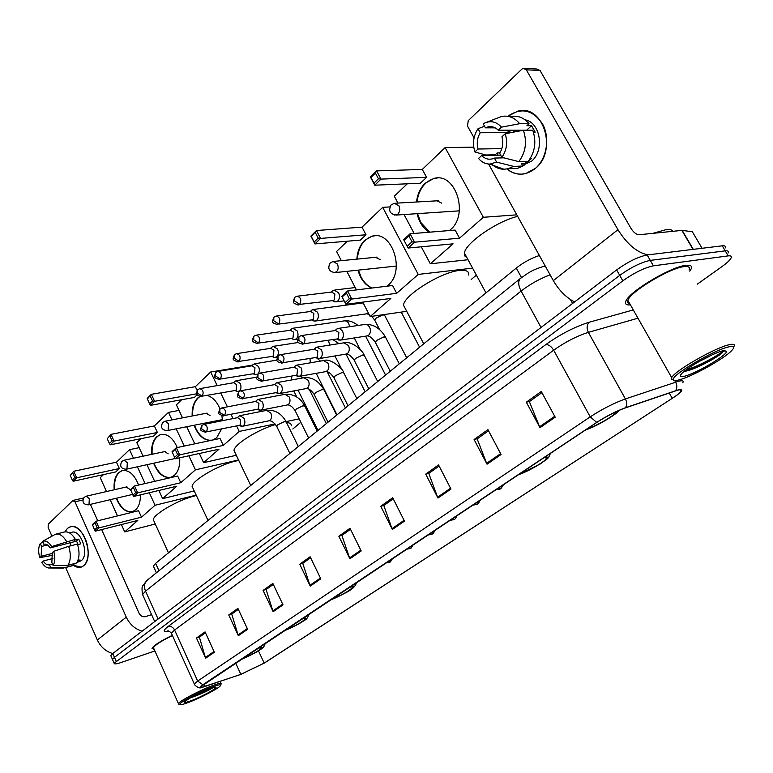 <?xml version="1.0" encoding="UTF-8"?>
<svg xmlns="http://www.w3.org/2000/svg" width="773" height="773" viewBox="0 0 773 773"><rect width="100%" height="100%" fill="white"/><g stroke="black" fill="none" stroke-linecap="round" stroke-linejoin="round"><path stroke-width="1.16" d="M153.711 566.87L153.354 566.078L155.615 563.353L516.277 268.067C523.514 262.385 531.206 258.201 539.38 255.505M725.219 247.969C725.895 246.258 724.91 245.543 722.253 245.824L647.156 254.964C638.237 256.752 628.062 261.738 616.632 269.922L112.79 653.494L110.79 655.61L111.032 656.161M697.343 284.135L721.943 266.617C726.987 262.984 730.05 260.086 731.113 257.931C731.809 256.25 730.843 255.573 728.205 255.882L653.417 265.835L650.277 260.395C641.368 262.221 631.193 267.216 619.733 275.372L114.472 657.321L112.472 659.427L112.703 659.968L112.472 659.427L114.472 657.321L619.733 275.372C631.193 267.216 641.368 262.221 650.277 260.395L725.229 250.848L650.277 260.395L647.156 254.964M728.156 252.945C728.852 251.244 727.876 250.549 725.229 250.848C727.876 250.549 728.852 251.244 728.156 252.945M685.796 265.361C670.558 266.772 628.285 292.271 625.821 301.335C624.777 304.069 626.314 305.248 630.42 304.891C626.314 305.248 624.777 304.069 625.821 301.335C628.285 292.271 670.558 266.772 685.796 265.361C690.55 264.781 692.337 265.97 691.139 268.917C692.337 265.97 690.55 264.781 685.796 265.361M172.36 635.309C160.388 641.146 153.614 645.503 152.02 648.363L154.185 649.368L152.02 648.363C153.614 645.503 160.388 641.146 172.36 635.309M677.621 390.22C680.771 389.428 681.912 389.776 681.013 391.254C679.902 392.887 676.974 395.245 672.239 398.337L264.182 663.099L240.847 674.346L205.241 686.405C201.753 687.564 200.168 687.738 200.468 686.917L597.065 422.29C606.718 416.067 616.091 411.304 625.164 407.98L677.621 390.22M678.056 389.93L625.541 407.709C616.236 411.11 606.631 416 596.727 422.377L202.864 684.743C199.888 686.753 199.25 687.709 200.961 687.612L240.567 674.51L264.482 662.983L676.066 395.853C682.974 390.713 683.641 388.742 678.056 389.93M689.777 271.159L691.139 268.917L689.777 271.159M653.417 265.835C644.518 267.7 634.324 272.695 622.835 280.821L114.143 663.244C114.056 664.326 116.443 664.065 121.293 662.442L154.89 650.953M273.14 611.685L263.1 590.398L272.859 583.422L283.024 604.873L273.14 611.685L272.84 610.931L282.676 604.138M238.345 635.686L228.75 614.96L237.9 608.409L247.621 629.29L238.345 635.686L238.065 634.942L247.283 628.575M205.647 658.229L196.458 638.044L205.067 631.889L214.363 652.219L205.647 658.229L205.376 657.504L214.044 651.523M392.355 529.476L380.751 506.276L392.694 497.735L404.472 521.128L392.355 529.476L392.008 528.655L404.066 520.326M437.953 498.034L425.72 474.129L438.552 464.94L450.978 489.058L437.953 498.034L437.576 497.194L450.553 488.236M487.029 464.196L474.1 439.528L487.947 429.633L501.068 454.514L487.029 464.196L486.632 463.317L500.624 453.664M540.008 427.662L526.316 402.192L541.284 391.496L555.198 417.188L540.008 427.662L539.583 426.764L554.714 416.309M310.244 586.098L299.731 564.203L310.137 556.763L320.795 578.822L310.244 586.098L309.934 585.316L320.428 578.069M349.898 558.763L338.854 536.23L349.995 528.268L361.184 550.975L349.898 558.763L349.56 557.961L360.798 550.202M338.854 536.23L342.217 535.216M350.507 529.292L341.898 535.438L349.56 557.961M299.731 564.203L303.074 563.15M310.62 557.768L302.755 563.382L309.934 585.316M526.316 402.192L529.669 401.4M541.912 392.665L529.36 401.622L539.583 426.764M474.1 439.528L477.472 438.658M488.536 430.764L477.163 438.88L486.632 463.317M425.72 474.129L429.092 473.202M439.122 466.042L428.773 473.424L437.576 497.194M380.751 506.276L384.123 505.3M393.225 498.798L383.804 505.523L392.008 528.655M196.458 638.044L199.724 636.923M205.492 632.816L199.405 637.155L205.376 657.504M228.75 614.96L232.045 613.859M238.345 609.356L231.726 614.081L238.065 634.942M263.1 590.398L266.424 589.316M273.323 584.398L266.105 589.538L272.84 610.931M507.774 116.298C521.195 107.118 532.8 109.689 542.588 124.028C550.173 137.836 546.782 158.591 535.573 168.253C525.862 175.867 516.316 176.109 506.924 168.987C512.596 173.616 518.857 175.142 525.708 173.567L535.573 168.253C557.961 150.629 543.09 103.524 517.678 111.196L507.774 116.298M647.89 254.877C637.02 252.549 627.038 244.152 617.956 229.687L526.297 69.802L523.331 68.324L521.843 69.155L468.225 120.665L467.51 126.076L474.071 137.884M574.571 301.943C566.097 297.518 559.014 290.406 553.323 280.628L488.594 164.04M497.986 155.18L497.339 152.928L497.986 155.18M483.84 155.489L483.183 154.3M524.674 68.401L537.109 69.048L540.066 70.517L631.029 228.45C633.638 232.499 636.353 234.586 639.174 234.731L681.883 230.402L692.299 231.687L702.068 248.288L692.299 231.687M495.203 127.854L485.434 127.845L487.956 126.888C491.792 126.067 495.222 127.168 498.247 130.193L526.722 130.222M523.369 130.231L505.213 133.758L501.938 136.792C503.503 142.754 502.73 148.242 499.638 153.267L501.899 157.325L518.828 161.625L528.162 161.364C535.071 152.078 536.588 141.691 532.732 130.222L523.369 130.231C527.244 141.797 525.727 152.262 518.828 161.625M525.118 119.844C540.472 122.356 544.839 150.542 531.573 161.171L522.529 165.422M530.143 158.649L531.302 158.62L526.036 163.306L521.417 163.441L522.886 166.06L517.437 168.427L510.306 168.669M501.822 148.629L478.052 149.015L474.902 151.952L485.705 155.015L495.135 154.813L497.194 152.928L499.889 152.87M503.938 157.847L494.372 158.078L496.624 162.127L513.543 166.359L522.886 166.06M513.543 166.359L508.083 168.746L503.957 169.258C499.3 169.2 495.145 167.432 491.502 163.953M505.213 133.758C507.842 142.377 506.74 150.233 501.899 157.325M496.624 162.127L489.686 164.079C485.357 164.011 481.637 162.137 478.506 158.455L481.676 155.537L500.672 155.122M474.902 151.952C472.332 143.556 473.376 135.816 478.023 128.733L480.255 132.734L508.789 132.647L510.798 130.183M484.536 126.231L478.023 128.733M494.372 158.078L492.14 158.909C488.207 159.779 484.719 158.658 481.676 155.537M478.052 149.015C476.516 143.169 477.25 137.739 480.255 132.734M533.428 132.183L535.196 132.173L531.534 125.728L526.896 125.709L529.051 123.738L519.669 123.69L501.503 127.159L498.247 130.193M510.74 116.646C517.823 115.216 523.92 117.583 529.051 123.738M486.719 122.24L501.3 116.539C508.392 115.109 514.509 117.486 519.669 123.69M485.434 127.845L483.193 123.835L484.323 123.197C490.691 120.327 496.421 121.651 501.503 127.159M513.253 132.193L514.963 130.183M507.407 130.193L508.789 132.647M531.534 125.728L526.664 130.173M525.002 161.451L526.036 163.306M678.568 380.016C691.004 377.214 724.253 358.817 731.809 350.459C735.046 346.971 734.118 345.753 729.026 346.806C714.59 349.609 671.834 374.818 673.322 379.495C673.331 380.703 675.08 380.876 678.568 380.016M733.819 346.748C735.239 344.439 733.79 343.743 729.461 344.671C715.692 347.299 674.974 370.605 671.679 377.601L671.177 378.905L673.447 380.007M689.081 269.961C690.202 267.187 688.521 266.086 684.047 266.637C669.756 267.97 630.188 291.846 627.85 300.349C627.087 302.262 627.715 303.374 629.734 303.683M672.616 231.34C672.046 229.803 670.027 229.195 666.568 229.513L652.943 233.34M717.508 352.556L711.141 355.28M709.894 356.121L698.666 361.764M722.987 350.787C713.74 352.633 687.129 367.378 681.699 373.61C679.225 376.364 680.085 377.243 684.269 376.267C695.516 373.832 727.161 355.271 726.639 351.309L722.987 350.787M684.173 371.359L685.226 371.243C693.439 370.17 715.817 358.517 722.059 352.971L723.75 350.826M723.055 350.768L723.055 350.778C720.233 354.392 698.357 366.547 686.337 369.678M722.707 352.401L722.088 352.923C716.165 357.947 694.396 369.223 684.578 371.04M587.045 428.957C596.37 426.039 614.825 415.372 616.516 411.864L616.719 411.429M517.649 216.372C497.039 221.107 465.143 243.321 464.438 253.071L464.786 255.96L466.989 257.776M416.502 201.995C417.43 194.255 420.299 188.032 425.102 183.317L433.663 178.524C455.481 171.587 469.482 214.623 450.263 229.852L449.451 230.547M429.353 232.2C423.169 228.364 419.092 222.189 417.101 213.677M422.3 169.432L426.59 177.355L420.367 183.24L374.77 185.201L370.431 177.027L376.606 170.901L422.3 169.432L445.113 147.595L473.752 147.17M397.94 203.067L394.298 196.236L407.284 183.8M370.431 177.027L370.972 177.404L375.388 173.036L376.606 170.901L380.983 179.104L426.59 177.355M404.066 214.546L414.144 233.456M421.275 246.809L430.329 263.796L453.084 243.843L408.125 248.036L403.67 239.669L410.096 233.784L414.579 242.191L408.125 248.036L403.67 239.669M445.113 147.595L483.347 217.29L459.529 238.181L455.142 230.074L410.096 233.784L408.869 235.958L404.279 240.161M468.051 259.738L430.329 263.796M483.347 217.29L516.789 214.836M375.388 173.036L378.451 178.785L380.983 179.104L374.77 185.201L374.016 183.153L378.451 178.785M370.972 177.404L374.016 183.153M459.529 238.181L414.579 242.191L412.009 241.862L407.4 246.046M412.009 241.862L408.869 235.958M429.807 232.161L420.725 222.363L417.565 213.648M416.956 201.975C418.811 189.414 424.532 181.597 434.117 178.505L437.189 178.051M441.702 203.135L436.938 200.825M468.728 275.091C469.279 271.352 466.216 269.806 459.539 270.453C441.393 271.893 403.844 295.325 403.506 305.18L405.603 309.19M518.925 474.332C528.075 471.298 544.849 461.703 546.25 458.66C546.801 457.616 545.97 457.336 543.728 457.809M356.875 259.139C357.416 251.235 360.025 244.973 364.692 240.345L371.9 236.258C391.93 229.552 405.835 271.188 388.133 285.15L386.809 286.223M371.678 288.058C365.03 284.966 360.469 278.995 357.976 270.164M362.006 227.146L366.006 234.77L360.363 240.113L314.94 243.93L310.901 236.065L316.486 230.528L362.006 227.146L382.693 207.348L389.843 206.913M341.328 260.665L336.584 251.476L347.319 241.205M310.901 236.065L311.316 236.528L316.486 230.528L320.553 238.413L366.006 234.77M346.845 271.352L356.43 289.914M362.75 302.137L370.19 316.553L390.829 298.446L345.937 304.34L341.801 296.291L347.608 290.986L351.763 299.064L345.937 304.34L341.801 296.291M382.693 207.348L418.232 274.415L396.675 293.315L392.587 285.517L347.608 290.986L346.42 293.064L342.275 296.861M406.724 311.326L370.19 316.553M471.134 279.546L476.39 275.149M418.232 274.415L472.603 268.154M315.307 232.567L318.157 238.103L320.553 238.413L314.94 243.93L314.157 242.046L318.157 238.103M311.316 236.528L314.157 242.046M396.675 293.315L351.763 299.064L349.338 298.736L345.173 302.514M349.338 298.736L346.42 293.064M372.132 288C367.562 286 363.88 282.338 361.068 277.043L358.43 270.115M357.329 259.09C358.488 246.887 363.494 239.272 372.364 236.219L374.576 235.833M380.103 259.593L375.562 257.303M291.228 425.749C291.479 423.759 289.923 422.715 286.57 422.618M330.602 599.761C341.753 595.113 349.077 591.045 352.565 587.548C352.932 586.707 351.744 586.697 348.99 587.509M275.536 424.541C257.94 429.43 234.055 444.436 234.016 450.475L235.127 452.794M221.551 429.034L216.614 437.789L212.71 440.021C204.797 441.383 198.584 436.474 194.052 425.276M192.187 415.99C191.83 408.125 193.665 402.134 197.685 398.027L199.627 396.549M150.291 396.105L152.581 401.003L154.6 401.303L151.334 394.317L147.343 399.013L147.218 398.395L151.334 394.317L195.327 386.684L210.662 372.006L252.481 365.107M182.515 417.855L176.379 404.82L181.713 399.718M197.192 394.761L194.361 397.438L150.464 405.352L149.624 403.912L152.581 401.003M207.435 395.515C212.759 397.196 216.942 401.67 219.996 408.936M221.938 415.874L222.431 420.705M186.708 426.735L194.777 443.837M199.328 453.5L203.647 462.65L218.981 449.2L175.384 458.747L179.655 454.872L177.606 454.563L174.563 457.336L175.384 458.747M223.31 445.393L220.025 438.484L176.321 447.741L179.655 454.872L223.31 445.393L239.234 431.431L236.596 425.942M233.05 418.579L231.079 414.473M227.407 406.84L220.798 393.099M217.194 385.611L210.662 372.006M195.327 386.684L197.134 390.481M236.306 455.278L203.647 462.65M292.822 428.986L300.852 422.261M296.822 397.061L293.779 390.906M239.234 431.431L275.024 423.923M267.043 410.27C275.12 409.758 281.459 413.526 286.068 421.604L299.17 418.86M150.464 405.352L154.6 401.303L196.738 393.786M147.343 399.013L149.624 403.912M174.563 457.336L172.07 451.645L176.321 447.741L172.234 452.35M177.606 454.563L175.278 449.567M211.734 440.243C205.376 440.678 200.081 436.764 195.84 428.484L194.496 425.189M192.632 415.903C192.293 406.772 194.699 400.337 199.849 396.597M209.995 415.516L206.169 413.294M238.78 460.447L236.026 460.998C219.319 464.505 191.936 480.439 192.119 486.459L193.047 488.439M284.29 630.604C294.996 626.111 301.914 622.284 305.055 619.144C305.383 618.361 304.118 618.41 301.248 619.308M179.694 457.8C180.128 465.665 178.399 471.491 174.495 475.26L171.104 477.221C163.857 478.506 158.04 473.839 153.624 463.24M151.672 454.36C151.15 446.591 152.793 440.736 156.61 436.813L160.34 434.6C167.142 433.324 172.794 437.644 177.297 447.538M109.95 436.078L112.114 440.823L114.046 441.103L110.964 434.358L107.244 438.764L110.964 434.358L154.339 425.923L168.475 412.386L179.007 410.415M143.073 456.186L136.84 442.668L141.034 438.649M154.339 425.923L157.392 432.474L153.518 436.146L110.239 444.842L109.399 443.489L112.114 440.823M146.986 464.689L154.658 481.337M158.861 490.469L162.63 498.633L176.785 486.217L133.748 496.43L137.691 492.865L135.729 492.565L132.917 495.116L133.748 496.43M180.776 482.71L177.664 476.033L134.541 485.985L137.691 492.865L180.776 482.71L195.443 469.839L188.854 455.79M184.283 446.06L176.196 428.831M171.993 419.874L168.475 412.386M194.216 490.942L162.63 498.633M195.443 469.839L238.548 459.954M110.239 444.842L114.046 441.103L157.392 432.474M107.244 438.764L109.399 443.489M132.917 495.116L130.627 489.57L134.541 485.985L130.724 490.295M135.729 492.565L133.526 487.734M170.698 477.337C164.552 478.033 159.373 474.178 155.151 465.781L154.069 463.143M152.117 454.263C151.614 443.731 154.503 437.141 160.784 434.513L161.325 434.368M168.205 453.819L164.581 451.616M196.361 495.522L195.211 495.793C178.872 499.532 153.093 514.364 153.334 519.794L154.107 521.485M241.485 659.108C251.776 654.76 258.346 651.156 261.187 648.315C261.477 647.581 260.134 647.697 257.167 648.663M140.396 494.855C140.522 501.687 138.927 506.702 135.594 509.89L132.618 511.61C125.96 512.808 120.501 508.363 116.221 498.276M114.22 489.773C113.554 482.12 115.032 476.41 118.646 472.651L121.912 470.699C128.782 469.559 134.338 474.342 138.58 485.048M72.749 472.941L74.797 477.53L76.653 477.811L73.725 471.279L70.246 475.424L73.725 471.279L116.452 462.186L129.535 449.664L139.14 447.673M106.49 491.551L100.239 477.695L103.456 474.622M116.452 462.186L119.342 468.535L115.766 471.926L73.135 481.26L72.285 479.994L74.797 477.53M110.172 499.706L117.486 515.92M121.39 524.577L124.695 531.901L137.797 520.413L95.379 531.167L99.012 527.882L97.137 527.582L94.548 529.94L95.379 531.167M141.498 517.166L138.551 510.702L96.036 521.224L99.012 527.882L141.498 517.166L155.054 505.271L149.305 492.739M145.092 483.55L137.391 466.786M133.468 458.234L129.535 449.664M155.257 523.997L124.695 531.901M155.054 505.271L196.178 495.135M73.135 481.26L76.653 477.811L119.342 468.535M70.246 475.424L72.285 479.994M94.548 529.94L92.422 524.529L96.036 521.224L92.47 525.282M97.137 527.582L95.05 522.915M132.347 511.697C126.55 512.383 121.603 508.576 117.515 500.276L116.646 498.179M114.646 489.676C113.96 479.482 116.53 473.124 122.347 470.612L122.723 470.506M129.603 489.193L126.154 487.019M332.728 300.639L335.047 301.934L337.753 301.055C339.705 298.813 339.994 296.059 338.632 292.774L334.004 290.088L332.535 290.938M332.622 300.658L334.274 299.992L334.912 294.011L331.569 292.059L297.586 296.165M311.915 319.887L314.176 321.124L316.717 320.293C318.602 318.128 318.872 315.423 317.539 312.195L313.017 309.519L311.635 310.311M311.741 319.906L313.268 319.278L313.857 313.423L310.591 311.48L276.637 316.002M291.817 338.448L294.02 339.647L296.417 338.854C298.233 336.757 298.484 334.12 297.18 330.931L292.754 328.264L291.46 329.018M291.585 338.487L292.996 337.888L293.547 332.168L290.348 330.226L256.452 335.134M272.405 356.382L274.56 357.532L276.811 356.778C278.56 354.749 278.802 352.159 277.526 349.029L273.198 346.362L271.97 347.077M272.106 356.43L273.41 355.86L273.932 350.266L270.801 348.323L236.992 353.58M253.641 373.697L255.737 374.818L257.863 374.093C259.564 372.132 259.786 369.6 258.54 366.508L254.307 363.851L253.148 364.527M253.283 373.765L254.501 373.233L254.984 367.745L251.921 365.813L218.199 371.398M235.494 390.442L237.543 391.534L239.553 390.848C241.186 388.935 241.398 386.452 240.181 383.418L236.036 380.76L234.944 381.408M235.089 390.52L236.209 390.017L236.664 384.645L233.659 382.722L200.052 388.606M336.835 338.999L340.41 340.12C343.425 338.487 344.149 335.521 342.594 331.221L339.734 328.515L337.859 328.467L336.332 329.395M336.767 339.018L338.255 338.4L338.893 332.487L335.463 330.496L301.634 335.559M316.022 357.493L319.452 358.566C322.341 356.981 323.027 354.092 321.5 349.889L316.872 347.145L315.442 348.014M315.877 357.522L317.249 356.942L317.838 351.155L314.495 349.174L280.696 354.614M295.914 375.34L299.228 376.374C301.992 374.837 302.63 372.016 301.151 367.909L296.629 365.165L295.276 365.996M295.701 375.378L296.967 374.828L297.528 369.175L294.262 367.194L260.52 372.982M276.492 392.578L279.691 393.573C282.338 392.085 282.937 389.331 281.498 385.302L277.072 382.577L275.806 383.35M276.212 392.626L277.391 392.114L277.913 386.577L274.715 384.596L241.06 390.713M257.718 409.226L260.801 410.192C263.342 408.753 263.912 406.057 262.501 402.124L258.172 399.399L256.984 400.134M257.38 409.294L258.472 408.811L258.955 403.39L255.834 401.409L222.266 407.825M239.553 425.324L242.538 426.261C244.983 424.86 245.514 422.232 244.133 418.377L239.91 415.661L238.78 416.357M239.166 425.411L240.171 424.947L240.625 419.642L237.572 417.671L204.12 424.358M67.377 528.471C72.372 524.654 77.58 526.616 83.001 534.356C86.431 540.047 88.161 546.298 88.18 553.101C88.016 558.879 86.547 563.053 83.764 565.633C80.75 568.097 77.348 568.02 73.541 565.382L81.262 567.102L83.764 565.633C95.05 557.12 82.527 521.591 70.15 526.809L67.377 528.471L64.99 531.872L67.377 528.471M142.077 631.193C134.995 629.029 129.729 624.362 126.279 617.173L75 501.803L72.778 500.624L48.274 524.171L48.139 527.515L51.897 536.104M112.742 653.533C105.785 651.494 100.654 646.972 97.34 639.976L65.657 567.546M90.393 504.373L97.736 520.799M101.659 529.573L139.034 613.173C140.589 616.004 142.705 617.163 145.382 616.651L151.605 614.67M44.361 544.134L43.906 544.24C46.061 543.69 48.158 544.917 50.187 547.912L76.527 541.148L78.17 544.501M68.691 546.327L53.714 551.323L52.264 552.666L51.859 562.618L53.124 565.546L67.84 565.353L76.546 562.995C79.513 558.241 79.812 551.932 77.435 544.066L68.691 546.327C71.077 554.231 70.787 560.58 67.84 565.353M69.502 532.897L71.599 532.365C80.576 528.597 89.649 554.28 81.494 560.493L79.146 561.71M77.87 560.512L80.025 559.932L77.058 562.203M52.448 563.981L49.511 564.763L50.776 567.682L65.463 567.469L74.16 565.111L73.58 563.797M74.16 565.111L72.778 565.614M65.463 567.469L62.255 568.049M52.448 553.381L41.172 556.318L39.752 557.642L52.796 555.314M53.714 551.323C55.356 557.159 55.163 561.894 53.124 565.546M50.776 567.682L49.578 568C46.776 568.155 44.187 566.271 41.79 562.348L43.211 561.034L52.912 558.473M39.752 557.642C38.138 551.903 38.312 547.207 40.283 543.545L41.549 546.443L47.424 544.946M42.911 542.057L40.283 543.545M49.511 564.763C47.327 565.295 45.23 564.048 43.211 561.034M41.172 556.318L41.549 546.443M77.629 544.646L80.798 543.825L78.72 539.139L74.392 540.25L75.358 539.361L51.636 546.559L50.187 547.912M56.11 534.075L64.149 532.075C68.13 531.128 71.87 533.563 75.358 539.361M43.858 544.25L42.602 541.351L55.424 534.249C59.395 533.312 63.125 535.757 66.613 541.602M42.602 541.351C45.704 540.201 48.718 541.941 51.636 546.559M70.73 545.796L70.652 542.656M78.72 539.139L76.527 541.148M77.416 561.546L77.638 562.048M188.95 702.261C200.362 697.942 218.015 688.733 220.353 685.854C221.706 684.124 218.904 684.549 211.957 687.12C198.999 691.932 178.389 703.063 179.771 704.474C180.235 705.14 183.298 704.406 188.95 702.261M221.204 684.018C221.609 682.791 218.566 683.38 212.063 685.796C199.357 690.511 178.978 701.324 178.428 703.623L179.133 704.242M209.222 688.917C197.588 693.69 189.462 697.922 184.853 701.613C183.858 702.947 186.1 702.589 191.569 700.531C201.502 696.802 216.894 688.492 216.005 687.323C215.715 686.801 213.454 687.332 209.222 688.917M190.4 697.835L191.81 697.391C200.478 694.27 207.454 691.101 212.739 687.893M151.508 614.448L150.532 615.008M172.456 635.532C161.267 640.991 154.938 645.059 153.46 647.735L153.808 648.537M209.251 688.907L196.941 694.367M212.99 687.622C208.304 690.376 201.482 693.391 192.516 696.657M521.495 277.555L516.277 268.067M158.958 570.725L155.615 563.353M616.632 269.922L622.835 280.821M722.253 245.824L728.205 255.882M112.79 653.494L116.153 661.157M570.397 299.528L572.58 303.451M550.115 274.84C539.612 278.821 529.94 284.222 521.099 291.063L541.052 327.462M520.934 278L520.248 278.56C517.968 281.304 518.248 285.469 521.099 291.063L145.537 591.142L158.078 619.009M147.633 579.885L146.851 580.523C144.242 583.277 143.807 586.823 145.537 591.142L142.57 594.563L143.005 595.529M154.706 621.579L142.57 594.563C141.778 589.432 141.855 586.485 142.812 585.712L146.851 580.523L520.248 278.56L528.307 272.956C531.09 271.526 532.578 269.932 543.052 266.579L545.274 266.125M672.239 398.337L669.215 392.993M202.864 684.743L197.666 681.042L590.214 416.869C602.283 409.023 614.013 403.042 625.405 398.926L678.559 381.253C682.491 380.306 683.902 380.77 682.81 382.654M675.631 390.665C677.196 388.123 677.187 385.283 675.602 382.133L674.694 380.538M625.541 407.709C627.067 405.11 627.029 402.182 625.405 398.926L588.369 332.351C576.89 336.013 565.324 341.966 553.671 350.188L590.214 416.869L596.727 422.377M194.574 684.549L194.303 683.941L197.666 681.042L174.601 630.014L171.413 633.222L171.78 634.034M169.384 631.319C162.929 632.517 162.514 630.903 168.137 626.468L545.796 344.594C560.367 334.207 574.861 326.747 589.277 322.215L633.28 309.925M637.976 318.196L588.369 332.351C586.465 328.245 586.775 324.863 589.277 322.215M545.796 344.594C548.656 344.478 551.284 346.343 553.671 350.188L174.601 630.014C172.997 627.106 170.843 625.927 168.137 626.468M205.241 686.405L204.149 683.979M240.847 674.346L235.63 663.012M264.182 663.099L258.472 650.837M553.323 280.628L617.956 229.687M693.004 249.389L681.883 230.402M540.066 70.517L526.297 69.802M682.182 230.402L693.284 249.35M586.282 429.469C596.543 426.29 617.125 414.212 617.666 410.994M459.336 210.845L396.22 215.068C389.901 214.102 388.191 210.729 391.08 204.961L394.327 203.28L398.878 205.753C400.259 208.971 399.931 211.754 397.892 214.121L394.597 215.087M518.239 474.786C532.201 470.245 556.058 454.476 544.443 457.336M396.365 266.067L335.144 272.598C329.056 271.767 327.375 268.589 330.09 263.062L333.076 261.477L337.366 263.941C338.651 267.023 338.381 269.632 336.545 271.787L333.984 272.676M330.09 600.099C343.83 595.055 361.59 583.315 349.512 587.161M222.373 419.633L167.297 430.6C161.876 430.136 160.32 427.459 162.639 422.58L165.026 421.217L168.562 423.643L168.118 430.117L166.881 430.677M283.817 630.923C297.421 625.811 313.819 614.97 301.731 618.989M175.239 458.505L126.25 469.221C121.003 468.834 119.486 466.283 121.719 461.558L123.989 460.244L127.323 462.641L126.965 468.796L125.941 469.288M241.05 659.408C254.501 654.248 269.68 644.209 257.622 648.363M132.598 494.411L88.402 504.837C83.31 504.518 81.841 502.073 83.986 497.493L86.151 496.227L89.31 498.604L89.021 504.46L88.161 504.895M503.532 484.584L501.059 488.381L497.561 488.555M297.914 305.045L298.678 304.977C292.262 302.977 292.725 302.968 294.629 297.489L294.648 301.006L299.702 304.378C301.741 299.953 300.823 297.238 296.938 296.243L294.832 297.286M333.25 300.571L299.702 304.378M479.772 500.402C479.241 502.286 478.429 503.523 477.347 504.131L473.859 504.344M277.149 324.708L277.826 324.631C271.497 322.689 271.961 322.699 273.816 317.297L273.797 320.785L278.792 324.071C280.744 319.742 279.836 317.075 276.067 316.08L274.019 317.094M406.695 357.783L384.722 315.461L383.07 314.795L376.142 318.099L374.634 320.012L374.934 320.592M366.151 313.915L368.344 312.978M312.302 319.829L278.792 324.071M456.843 515.678C456.312 517.533 455.519 518.751 454.456 519.34L450.968 519.591M257.129 343.666L257.728 343.589C250.829 341.492 252.153 340.912 253.747 336.4L253.699 339.859L258.626 343.057C260.511 338.825 259.612 336.207 255.94 335.202L253.959 336.197M349.473 326.737C348.99 322.631 347.251 320.679 344.275 320.872L293.479 328.158M292.088 338.41L258.626 343.057M434.697 530.433C434.165 532.259 433.382 533.457 432.349 534.027L428.87 534.307M237.804 361.948L238.335 361.88C231.504 359.822 232.837 359.339 234.393 354.836L234.306 358.266L239.176 361.377C240.983 357.232 240.103 354.652 236.528 353.657L234.596 354.633M329.636 345.106L328.486 340.304M272.56 356.353L239.176 361.377M413.284 544.685L410.975 548.231L407.506 548.54M219.136 379.601L219.6 379.533C212.933 377.62 214.15 377.04 215.696 372.625L215.59 376.026L220.402 379.06C222.141 375.002 221.262 372.47 217.783 371.465L215.909 372.422M310.36 362.827L309.983 358.508M253.689 373.688L220.402 379.06M392.587 558.473L390.307 561.961L386.848 562.3M201.086 396.655L201.511 396.588C194.912 394.713 196.129 394.23 197.646 389.814L197.502 393.186L202.265 396.143C203.937 392.162 203.067 389.679 199.685 388.674L197.859 389.611M291.595 379.949L291.798 376.074M235.446 390.452L202.265 396.143M302.291 344.381L302.968 344.294C296.61 342.458 296.861 342.429 298.9 336.815L298.88 340.449L303.905 343.753C305.944 339.357 304.997 336.651 301.064 335.646L299.122 336.613M399.303 363.832L385.688 337.521L383.997 336.883L376.828 340.304L375.272 342.197L375.581 342.787M366.634 335.994L368.905 334.96C370.673 332.796 370.905 330.187 369.6 327.143L367.851 325.046L365.629 324.341L338.642 328.351M337.308 338.932L303.905 343.753M281.517 363.252L282.106 363.165C275.855 361.387 276.106 361.426 278.087 355.841L278.029 359.445L282.995 362.663C284.947 358.353 284.02 355.696 280.193 354.691L278.309 355.638M377.697 381.524L364.431 355.59L362.701 355L355.657 358.372L354.179 360.16L354.459 360.711M345.705 354.14L347.811 353.164C349.522 351.058 349.734 348.507 348.468 345.512L343.85 342.826L317.577 347.029M316.36 357.435L282.995 362.663M261.477 381.447L261.999 381.369C255.061 379.33 256.317 378.867 258.018 374.19L257.921 377.765L262.83 380.896C264.704 376.673 263.786 374.064 260.076 373.059L258.24 373.977M356.826 398.607L343.898 373.05L342.13 372.499L335.202 375.823L334.062 378.026M325.481 371.668L327.433 370.74C329.085 368.702 329.288 366.209 328.052 363.252L323.539 360.576L297.257 365.059M296.136 375.301L262.83 380.896M242.133 399.013L242.596 398.936C235.746 396.926 236.992 396.588 238.654 391.892L238.519 395.428L243.369 398.481C245.176 394.356 244.268 391.795 240.654 390.78L238.867 391.689M336.661 415.12L324.051 389.921L322.244 389.418L315.423 392.684L314.35 394.771M305.934 388.616L307.751 387.737C309.345 385.756 309.529 383.311 308.321 380.393L303.905 377.726L277.633 382.471M276.608 392.549L243.369 398.481M223.445 415.971L223.851 415.893C217.068 413.913 218.334 413.661 219.957 408.985L219.793 412.492L224.585 415.468C226.325 411.429 225.426 408.907 221.909 407.893L220.17 408.772M317.162 431.083L304.852 406.24L303.016 405.777L296.31 408.994L295.276 410.965M287.015 405.004L288.706 404.163C290.252 402.24 290.426 399.844 289.237 396.974L284.918 394.317L258.684 399.303M257.728 409.226L224.585 415.468M205.386 432.349L205.744 432.281C199.067 430.426 200.284 430.02 201.888 425.498L201.705 428.976L206.439 431.875C208.101 427.923 207.222 425.44 203.801 424.425L202.111 425.285M298.301 446.533L286.281 422.029L284.416 421.604L277.807 424.773L276.821 426.648M268.714 420.86L270.289 420.058C271.777 418.193 271.941 415.845 270.782 413.014L266.559 410.366L240.364 415.574M239.475 425.343L206.439 431.875M97.34 639.976L126.279 617.173M82.808 499.996L75 501.803M156.397 572.793L153.354 566.078M110.79 655.61L114.143 663.244M544.743 266.173L545.236 266.057M681.013 391.254L680.192 389.795M200.961 687.612C199.801 688.956 194.323 685.583 194.303 683.941L171.413 633.222C169.529 631.232 168.214 630.507 167.48 631.029L168.968 631.155M167.441 626.787L169.152 626.748M487.956 126.888L492.739 126.898M522.384 165.151L524.326 165.093M508.083 168.746L517.437 168.427M489.686 164.079L503.957 169.258M723.943 350.594L726.639 351.309M627.85 300.349L671.679 377.601M673.322 379.495L671.177 378.905M723.441 351.454L723.055 350.778M585.721 429.846C596.978 426.464 618.535 413.014 618.883 410.453M464.438 253.071L485.975 292.87M438.745 200.719L395.621 203.202M438.475 200.671L437.199 200.748M517.775 475.095L540.25 463.955C548.579 457.655 548.009 459.462 550.415 453.355M403.506 305.18L423.749 343.821M545.68 457.587L546.25 458.66M377.079 257.148L334.033 261.38M376.799 257.119L375.842 257.216M329.82 600.273L344.7 593.297C351.899 589.78 355.812 586.195 356.43 582.552M234.016 450.475L250.742 485.463M352.266 586.929L352.565 587.548M207.154 413.101L165.403 421.15M283.585 631.068C293.093 627.048 300.059 623.463 304.465 620.323C306.495 619.482 307.954 617.453 308.852 614.245M192.119 486.459L208.014 520.451M304.813 618.622L305.055 619.144M165.461 451.432L124.279 460.186M240.847 659.533C255.051 653.137 265.236 648.489 264.907 643.513M153.334 519.794L168.456 552.84M126.965 486.835L86.383 496.179M344.14 300.852L336.332 301.856M332.429 300.678L335.047 301.934M419.594 347.222L401.235 312.108M500.73 488.594C500.257 489.261 498.73 489.56 496.15 489.493M355.213 287.556L334.902 289.981M331.163 292.107L332.825 290.687M369.146 314.524L366.914 313.799L315.384 321.046M311.538 319.935L314.176 321.124M371.697 316.341L374.634 320.012L379.591 329.607M477.028 504.354L472.535 505.233M363.146 302.9L313.819 309.413M310.205 311.538L311.906 310.079M345.058 320.766C349.531 320.466 353.831 322.041 357.967 325.481M385.582 375.069L365.59 336.158M297.702 339.183L295.16 339.569M291.382 338.516L294.02 339.647M360.218 349.531L354.285 337.936M454.138 519.562L449.722 520.422M289.981 330.284L291.711 328.796M332.931 339.618L338.98 343.608M365.165 391.785L346.014 354.111M277.188 357.203L275.632 357.455M271.903 356.459L274.56 357.532M341.937 369.755L334.96 355.947M432.02 534.249L427.691 535.09M298.455 342.468L273.845 346.265M270.453 348.381L272.212 346.864M316.969 358.218L320.495 361.097M345.415 407.951L327.182 371.707M257.68 374.576L256.752 374.731M253.08 373.794L255.737 374.818M336.999 414.84L316.215 373.33M410.647 548.453L406.395 549.274M277.043 360.112L254.887 363.754M251.583 365.871L253.38 364.334M300.571 376.132L302.523 377.978M326.303 423.604L309.21 389.283M239.427 391.283L238.509 391.447M234.876 390.558L237.543 391.534M318.012 430.397L298.04 390.104M389.979 562.184L385.795 562.995M256.81 377.147L236.557 380.674M233.349 382.78L235.156 381.215M365.745 324.341C373.929 324.36 380.48 328.564 385.389 336.931M390.239 371.253L375.272 342.197C372.209 337.994 369.571 335.888 367.388 335.869L340.41 340.12M336.526 339.047L339.134 340.207M335.047 330.564L336.699 329.066M344.613 342.719C352.585 340.98 362.981 351.106 364.151 355.039M368.779 388.829L354.179 360.16C351.203 356.044 348.604 353.995 346.381 354.024L319.452 358.566M315.635 357.561L318.254 358.662M314.099 349.232L315.78 347.715M324.216 360.469C331.018 357.831 344.062 370.112 343.637 372.538M348.053 405.796L333.81 377.514C330.921 373.485 328.341 371.494 326.09 371.562L299.228 376.374M295.46 375.417L298.098 376.461M293.875 367.262L295.595 365.706M304.504 377.63C312.253 377.079 318.689 381.012 323.81 389.437M328.013 422.203L314.109 394.288C311.306 390.336 308.756 388.413 306.475 388.519L279.691 393.573M275.98 392.674L278.618 393.66M274.357 384.664L276.106 383.079M285.459 394.22C293.943 394.008 300.339 397.863 304.63 405.786M308.64 438.059L295.054 410.521C292.329 406.637 289.817 404.772 287.498 404.907L260.801 410.192M257.148 409.342L259.796 410.279M255.486 401.477L257.264 399.883M289.894 453.413L276.618 426.223C273.971 422.416 271.478 420.599 269.139 420.773L242.538 426.261M238.934 425.459L241.591 426.358M237.243 417.739L239.05 416.116M73.28 500.363L83.59 497.986M77.01 562.29L79.658 561.575M64.661 567.817L73.348 565.459M49.578 568L63.57 568.049M220.034 681.467L220.933 683.429M215.435 687.12L216.005 687.323M153.46 647.735L178.428 703.623M179.771 704.474L178.379 703.971"/></g></svg>
